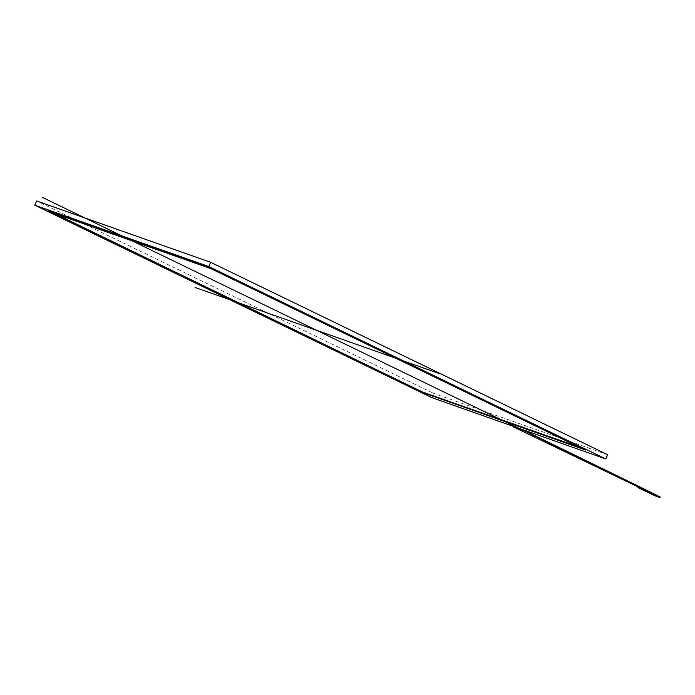 <?xml version="1.0" encoding="UTF-8"?>
<svg xmlns="http://www.w3.org/2000/svg" width="695" height="695" viewBox="0 0 695 695"><rect width="100%" height="100%" fill="white"/><g stroke="black" fill="none" stroke-linecap="round" stroke-linejoin="round"><path stroke-width="0.52" stroke-dasharray="3.48 2.61" d="M422.69 392.119L580.403 447.493M53.489 212.922L422.786 391.919M585.789 450.082L584.026 449.231M209.516 267.705L585.876 449.882M47.929 210.733L209.603 267.506M49.779 211.384L48.016 210.533M431.777 397.601L433.689 393.396L36.661 200.959M607.673 454.739L433.689 393.396M647.627 491.478L660.12 497.038L659.859 497.62M648.617 491.825L656.297 495.596L647.636 491.461M656.384 495.587L649.226 492.017L656.393 495.57M649.608 492.182L657.374 495.943L649.217 492.043M657.374 495.943L650.207 492.39L657.383 495.917M650.607 492.529L658.365 496.291L650.207 492.39M658.365 496.291L651.198 492.738L658.374 496.273M651.893 492.981L651.198 492.738M651.206 492.72L650.616 492.512M650.216 492.364L649.616 492.156M649.226 492.017L648.626 491.808M651.997 492.764L646.932 491.235M523.604 431.83L513.223 426.548M530.441 434.809L523.691 431.621M633.362 484.702L530.537 434.61M634.735 485.292L633.458 484.502M647.036 491.018L634.822 485.093M598.178 466.762L520.529 429.128M656.149 495.639L655.889 496.221M654.516 495.622L654.786 495.04"/><path stroke-width="1.04" d="M211.019 268.696L53.402 213.122L211.019 268.696L580.316 447.693L211.106 268.496L53.489 212.922L422.69 392.119L580.403 447.493L211.106 268.496M424.202 393.109L47.929 210.733L209.516 267.705L585.789 450.082L424.202 393.109L47.929 210.733L209.516 267.705L585.789 450.082L424.202 393.109L49.779 211.384M584.026 449.231L424.289 392.91M34.75 205.164L431.777 397.601L605.762 458.943L208.735 266.506L34.75 205.164L36.661 200.959L210.646 262.302L607.673 454.739L605.762 458.943L431.777 397.601L34.75 205.164L208.735 266.506L210.646 262.302M659.477 497.368L654.516 495.622L637.949 487.586L638.218 486.986L643.179 488.733L639.782 486.847L659.746 496.786L659.477 497.368L642.91 489.332L637.949 487.586M643.179 488.733L642.91 489.332M639.695 487.047L524.047 430.596L513.223 426.548L524.134 430.396L639.782 486.847M513.136 426.756L638.218 486.986M195.069 287.469L438.649 373.345M520.529 429.128L42.334 197.354M580.316 447.693L422.69 392.119L53.402 213.122M208.735 266.506L605.762 458.943M660.25 497.064L659.989 497.646"/></g></svg>
